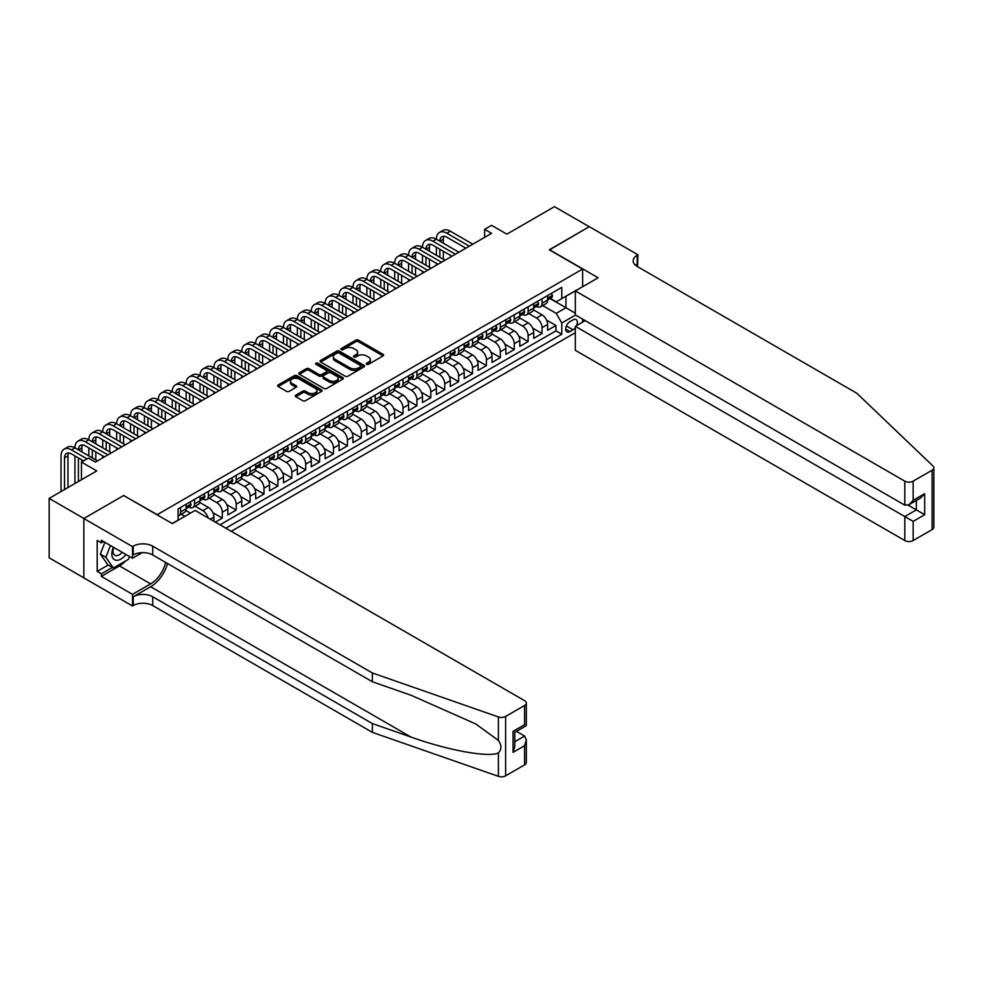 <?xml version="1.0" encoding="UTF-8"?>
<svg xmlns="http://www.w3.org/2000/svg" width="983" height="983" viewBox="0 0 983 983"><rect width="100%" height="100%" fill="white"/><g stroke="black" fill="none" stroke-linecap="round" stroke-linejoin="round"><path stroke-width="1.47" d="M366.634 364.275A1.352 0.774 0 0 0 368.551 364.275L383.051 355.907A1.929 1.118 0 0 0 383.616 355.121A1.929 1.118 0 0 0 383.051 354.335L358.488 340.155A1.929 1.118 0 0 0 355.76 340.155L341.261 348.523A1.352 0.774 0 0 0 343.165 349.629L345.045 348.535A6.181 3.563 0 0 1 353.782 348.535L355.821 349.727A6.181 3.563 0 0 1 357.628 352.246A6.181 3.563 0 0 1 355.821 354.765L353.941 355.846A1.352 0.774 0 0 0 355.858 356.952L357.738 355.871A6.181 3.563 0 0 1 366.462 355.871L368.514 357.05A6.181 3.563 0 0 1 370.321 359.569A6.181 3.563 0 0 1 368.514 362.088L366.634 363.169A1.352 0.774 0 0 0 366.634 364.275L366.634 363.169M295.846 395.141A1.929 1.118 0 0 0 295.281 395.928A1.929 1.118 0 0 0 295.846 396.714L302.739 400.695A1.929 1.118 0 0 0 305.467 400.695L321.576 391.394A1.929 1.118 0 0 0 322.141 390.607A1.929 1.118 0 0 0 321.576 389.821L297.013 375.641A1.929 1.118 0 0 0 294.286 375.641L278.177 384.943A1.929 1.118 0 0 0 277.611 385.729A1.929 1.118 0 0 0 278.177 386.516L286.508 391.32A1.929 1.118 0 0 0 289.235 391.32L296.129 387.339A1.929 1.118 0 0 0 296.694 386.552A1.929 1.118 0 0 0 296.129 385.766L292 383.382A5.161 2.986 0 0 1 290.489 381.269A5.161 2.986 0 0 1 293.671 378.516A5.161 2.986 0 0 1 299.299 379.168L315.469 388.506A5.161 2.986 0 0 1 316.981 390.607A5.161 2.986 0 0 1 313.786 393.36A5.161 2.986 0 0 1 308.171 392.721L305.467 391.16A1.929 1.118 0 0 0 302.739 391.16L295.846 395.141L295.846 396.714M123.87 495.641L157.231 514.662L582.636 269.059L549.264 249.805L589.235 226.729L554.486 206.663L506.872 234.151L491.574 225.316L484.619 229.334L491.574 233.352L95.376 462.096L88.421 458.078L81.466 462.096L81.466 479.753M123.87 495.395L83.899 518.471L49.15 498.406L96.764 470.918L81.466 462.096M345.18 376.194A1.929 1.118 0 0 0 347.908 376.194L364.005 366.892A1.929 1.118 0 0 0 364.57 366.106A1.929 1.118 0 0 0 364.005 365.32L339.442 351.14A1.929 1.118 0 0 0 336.714 351.14L320.618 360.442A1.929 1.118 0 0 0 320.053 361.228A1.929 1.118 0 0 0 320.618 362.014L345.18 376.194M316.452 364.57A1.352 0.774 0 0 1 317.816 364.754L317.816 363.157L342.797 377.57A1.929 1.118 0 0 1 343.362 378.357A1.929 1.118 0 0 1 342.797 379.143L326.688 388.445A1.929 1.118 0 0 1 323.96 388.445L299.397 374.265L299.397 372.692A1.929 1.118 0 0 0 298.832 373.479A1.929 1.118 0 0 0 299.397 374.265M299.397 372.692L306.291 368.711A1.929 1.118 0 0 1 309.018 368.711L318.984 374.462A1.929 1.118 0 0 0 321.711 374.462L326.282 371.82A1.929 1.118 0 0 0 326.848 371.033A1.929 1.118 0 0 0 326.282 370.247L315.912 364.251A1.352 0.774 0 0 1 317.816 363.157M83.838 577.832L49.15 557.803L49.15 498.406M215.351 522.133L222.293 518.115L212.893 512.684M209.035 498.172L216.739 502.62A7.864 4.546 60 0 1 222.293 512.254L227.859 509.047L227.859 514.908L236.203 510.091L226.803 504.66M222.932 490.148L230.636 494.596A7.864 4.546 60 0 1 236.203 504.23L241.757 501.023L241.757 506.884L250.1 502.067L240.7 496.636M236.829 482.125L244.546 486.573A7.864 4.546 60 0 1 250.1 496.206L255.666 492.987L255.666 498.848L263.997 494.031L254.597 488.612M250.739 474.101L258.443 478.549A7.864 4.546 60 0 1 263.997 488.182L269.563 484.963L269.563 490.824L277.906 486.007L268.506 480.576M264.636 466.065L272.34 470.525A7.864 4.546 60 0 1 277.906 480.146L283.46 476.939L283.46 482.8L291.804 477.984L282.404 472.553M278.533 458.041L286.25 462.489A7.864 4.546 60 0 1 291.804 472.123L297.37 468.916L297.37 474.777L305.713 469.96L296.301 464.529M292.442 450.017L300.147 454.465A7.864 4.546 60 0 1 305.713 464.099L311.267 460.892L311.267 466.753L319.61 461.936L310.21 456.505M306.34 441.994L314.044 446.442A7.864 4.546 60 0 1 319.61 456.075L325.164 452.856L325.164 458.717L333.507 453.9L324.107 448.481M320.249 433.97L327.953 438.418A7.864 4.546 60 0 1 333.507 448.051L339.074 444.832L339.074 450.693L347.417 445.877L338.017 440.445M334.146 425.934L341.851 430.394A7.864 4.546 60 0 1 347.417 440.015L352.971 436.808L352.971 442.669L361.314 437.853L351.914 432.422M348.043 417.91L355.76 422.358A7.864 4.546 60 0 1 361.314 431.992L366.88 428.785L366.88 434.646L375.211 429.829L365.811 424.398M361.953 409.886L369.657 414.334A7.864 4.546 60 0 1 375.211 423.968L380.777 420.761L380.777 426.622L389.121 421.805L379.721 416.374M375.85 401.863L383.554 406.311A7.864 4.546 60 0 1 389.121 415.944L394.674 412.737L394.674 418.586L403.018 413.769L393.618 408.35M389.747 393.839L397.464 398.287A7.864 4.546 60 0 1 403.018 407.92L408.584 404.701L408.584 410.562L416.927 405.746L407.515 400.314M403.657 385.803L411.361 390.263A7.864 4.546 60 0 1 416.927 399.884L422.481 396.677L422.481 402.539L430.824 397.722L421.424 392.291M417.554 377.779L425.258 382.227A7.864 4.546 60 0 1 430.824 391.861L436.391 388.654L436.391 394.515L444.721 389.698L435.322 384.267M431.463 369.755L439.168 374.204A7.864 4.546 60 0 1 444.721 383.837L450.288 380.63L450.288 386.491L458.631 381.674L449.231 376.243M445.36 361.732L453.065 366.18A7.864 4.546 60 0 1 458.631 375.813L464.185 372.606L464.185 378.455L472.528 373.638L463.128 368.22M459.258 353.708L466.974 358.156A7.864 4.546 60 0 1 472.528 367.789L478.094 364.57L478.094 370.431L486.425 365.615L477.025 360.196M473.167 345.684L480.871 350.132A7.864 4.546 60 0 1 486.425 359.753L491.991 356.546L491.991 362.408L500.335 357.591L490.935 352.16M487.064 337.648L494.768 342.096A7.864 4.546 60 0 1 500.335 351.73L505.889 348.523L505.889 354.384L514.232 349.567L504.832 344.136M500.974 329.624L508.678 334.073A7.864 4.546 60 0 1 514.232 343.706L519.798 340.499L519.798 346.36L528.141 341.543L518.729 336.112M514.871 321.601L522.575 326.049A7.864 4.546 60 0 1 528.141 335.682L533.695 332.475L533.695 338.324L542.038 333.52L542.038 327.658A7.864 4.546 -120 0 0 536.472 318.025L528.768 313.577M532.639 328.089L542.038 333.52M190.456 513.138L185.898 510.496M184.902 516.345L181.228 514.232M213.95 521.322L213.95 517.07A7.864 4.546 -120 0 0 208.396 507.437L199.795 502.473M208.064 517.93A7.864 4.546 60 0 0 202.83 510.644L195.126 506.196M227.859 509.047A7.864 4.546 -120 0 0 222.293 499.413L213.704 494.449M241.757 501.023A7.864 4.546 -120 0 0 236.203 491.389L227.601 486.425M255.666 492.987A7.864 4.546 -120 0 0 250.1 483.366L241.499 478.402M269.563 484.963A7.864 4.546 -120 0 0 263.997 475.33L255.408 470.365M283.46 476.939A7.864 4.546 -120 0 0 277.906 467.306L269.305 462.342M297.37 468.916A7.864 4.546 -120 0 0 291.804 459.282L283.215 454.318M311.267 460.892A7.864 4.546 -120 0 0 305.713 451.258L297.112 446.294M325.164 452.856A7.864 4.546 -120 0 0 319.61 443.235L311.009 438.271M339.074 444.832A7.864 4.546 -120 0 0 333.507 435.199L324.918 430.247M352.971 436.808A7.864 4.546 -120 0 0 347.417 427.175L338.816 422.211M366.88 428.785A7.864 4.546 -120 0 0 361.314 419.151L352.713 414.187M380.777 420.761A7.864 4.546 -120 0 0 375.211 411.127L366.622 406.163M394.674 412.737A7.864 4.546 -120 0 0 389.121 403.104L380.519 398.14M408.584 404.701A7.864 4.546 -120 0 0 403.018 395.068L394.429 390.116M422.481 396.677A7.864 4.546 -120 0 0 416.927 387.044L408.326 382.08M436.391 388.654A7.864 4.546 -120 0 0 430.824 379.02L422.223 374.056M450.288 380.63A7.864 4.546 -120 0 0 444.721 370.996L436.133 366.032M464.185 372.606A7.864 4.546 -120 0 0 458.631 362.973L450.03 358.009M478.094 364.57A7.864 4.546 -120 0 0 472.528 354.949L463.927 349.985M491.991 356.546A7.864 4.546 -120 0 0 486.425 346.913L477.836 341.949M505.889 348.523A7.864 4.546 -120 0 0 500.335 338.889L491.733 333.925M519.798 340.499A7.864 4.546 -120 0 0 514.232 330.866L505.643 325.901M533.695 332.475A7.864 4.546 -120 0 0 528.141 322.842L519.54 317.878M576.591 325.606A6.095 3.514 120 0 0 576.087 319.573A6.095 3.514 120 0 0 573.04 319.868L569.98 321.638A6.095 3.514 120 0 0 565.999 327.007A6.095 3.514 120 0 0 566.933 331.885A6.095 3.514 120 0 0 569.98 331.59L573.04 329.821A6.095 3.514 120 0 0 575.338 327.732M231.263 531.312L575.338 332.672M582.636 269.059L582.636 286.717M582.636 319.143L582.636 322.117M225.844 528.19L561.784 334.232L561.784 323.002L556.218 313.368L542.677 305.553M172.185 523.534L178.095 520.118L178.095 508.887L561.784 287.368L561.784 298.599L577.07 289.936M575.546 315.051L561.784 323.002M188.859 507.081L188.933 507.117A7.864 4.546 60 0 0 192.865 507.511L198.431 504.291A7.864 4.546 -120 0 0 200.053 500.703L200.053 496.206M202.756 499.045L202.83 499.094A7.864 4.546 60 0 0 206.762 499.487L212.328 496.268A7.864 4.546 -120 0 0 213.95 492.667L213.95 488.182M216.665 491.021L216.739 491.07A7.864 4.546 60 0 0 220.671 491.451L226.225 488.244A7.864 4.546 -120 0 0 227.859 484.644L227.859 480.146M230.563 482.997L230.636 483.034A7.864 4.546 60 0 0 234.568 483.427L240.135 480.22A7.864 4.546 -120 0 0 241.757 476.62L241.757 472.123M244.472 474.973L244.546 475.01A7.864 4.546 60 0 0 248.478 475.403L254.032 472.196A7.864 4.546 -120 0 0 255.666 468.596L255.666 464.099M258.369 466.95L258.443 466.986A7.864 4.546 60 0 0 262.375 467.38L267.929 464.173A7.864 4.546 -120 0 0 269.563 460.572L269.563 456.075M272.266 458.914L272.34 458.963A7.864 4.546 60 0 0 276.272 459.356L281.838 456.137A7.864 4.546 -120 0 0 283.46 452.536L283.46 448.051M286.176 450.89L286.25 450.939A7.864 4.546 60 0 0 290.182 451.32L295.736 448.113A7.864 4.546 -120 0 0 297.37 444.513L297.37 440.015M300.073 442.866L300.147 442.915A7.864 4.546 60 0 0 304.079 443.296L309.645 440.089A7.864 4.546 -120 0 0 311.267 436.489L311.267 431.992M313.97 434.842L314.044 434.879A7.864 4.546 60 0 0 317.976 435.272L323.542 432.065A7.864 4.546 -120 0 0 325.164 428.465L325.164 423.968M327.88 426.819L327.953 426.855A7.864 4.546 60 0 0 331.885 427.249L337.439 424.042A7.864 4.546 -120 0 0 339.074 420.441L339.074 415.944M341.777 418.795L341.851 418.832A7.864 4.546 60 0 0 345.783 419.225L351.349 416.006A7.864 4.546 -120 0 0 352.971 412.405L352.971 407.92M355.686 410.759L355.76 410.808A7.864 4.546 60 0 0 359.692 411.189L365.246 407.982A7.864 4.546 -120 0 0 366.88 404.382L366.88 399.884M369.583 402.735L369.657 402.784A7.864 4.546 60 0 0 373.589 403.165L379.143 399.958A7.864 4.546 -120 0 0 380.777 396.358L380.777 391.861M383.481 394.711L383.554 394.748A7.864 4.546 60 0 0 387.486 395.141L393.053 391.934A7.864 4.546 -120 0 0 394.674 388.334L394.674 383.837M397.39 386.688L397.464 386.724A7.864 4.546 60 0 0 401.396 387.118L406.95 383.911A7.864 4.546 -120 0 0 408.584 380.31L408.584 375.813M411.287 378.664L411.361 378.701A7.864 4.546 60 0 0 415.293 379.094L420.859 375.875A7.864 4.546 -120 0 0 422.481 372.274L422.481 367.789M425.184 370.628L425.258 370.677A7.864 4.546 60 0 0 429.19 371.058L434.756 367.851A7.864 4.546 -120 0 0 436.391 364.251L436.391 359.753M439.094 362.604L439.168 362.653A7.864 4.546 60 0 0 443.1 363.034L448.653 359.827A7.864 4.546 -120 0 0 450.288 356.227L450.288 351.73M452.991 354.58L453.065 354.617A7.864 4.546 60 0 0 456.997 355.01L462.563 351.803A7.864 4.546 -120 0 0 464.185 348.203L464.185 343.706M466.9 346.557L466.974 346.594A7.864 4.546 60 0 0 470.906 346.987L476.46 343.78A7.864 4.546 -120 0 0 478.094 340.179L478.094 335.682M480.798 338.533L480.871 338.57A7.864 4.546 60 0 0 484.803 338.963L490.357 335.744A7.864 4.546 -120 0 0 491.991 332.143L491.991 327.658M494.695 330.497L494.768 330.546A7.864 4.546 60 0 0 498.7 330.927L504.267 327.72A7.864 4.546 -120 0 0 505.889 324.12L505.889 319.622M508.604 322.473L508.678 322.522A7.864 4.546 60 0 0 512.61 322.903L518.164 319.696A7.864 4.546 -120 0 0 519.798 316.096L519.798 311.599M522.501 314.449L522.575 314.486A7.864 4.546 60 0 0 526.507 314.879L532.073 311.672A7.864 4.546 -120 0 0 533.695 308.072L533.695 303.575M220.008 524.811L555.936 330.866L555.936 325.484L547.605 330.3L547.605 324.439A7.864 4.546 -120 0 0 542.038 314.818L533.437 309.854M536.399 306.426L536.472 306.463A7.864 4.546 -120 0 0 540.404 306.856A7.864 4.546 -120 0 0 542.038 303.256L542.038 298.758M540.404 306.856L545.97 303.649A7.864 4.546 -120 0 0 547.605 300.048L547.605 295.551M180.589 507.437L180.589 511.934A7.864 4.546 60 0 1 178.967 515.534A7.864 4.546 60 0 1 178.095 515.854M178.967 515.534L184.521 512.327A7.864 4.546 -120 0 0 186.156 508.727L186.156 504.23M194.499 499.413L194.499 503.91A7.864 4.546 60 0 1 192.865 507.511M208.396 491.389L208.396 495.887A7.864 4.546 60 0 1 206.762 499.487M222.293 483.366L222.293 487.851A7.864 4.546 60 0 1 220.671 491.451M236.203 475.33L236.203 479.827A7.864 4.546 60 0 1 234.568 483.427M250.1 467.306L250.1 471.803A7.864 4.546 60 0 1 248.478 475.403M263.997 459.282L263.997 463.779A7.864 4.546 60 0 1 262.375 467.38M277.906 451.258L277.906 455.756A7.864 4.546 60 0 1 276.272 459.356M291.804 443.235L291.804 447.72A7.864 4.546 60 0 1 290.182 451.32M305.713 435.199L305.713 439.696A7.864 4.546 60 0 1 304.079 443.296M319.61 427.175L319.61 431.672A7.864 4.546 60 0 1 317.976 435.272M333.507 419.151L333.507 423.648A7.864 4.546 60 0 1 331.885 427.249M347.417 411.127L347.417 415.625A7.864 4.546 60 0 1 345.783 419.225M361.314 403.104L361.314 407.589A7.864 4.546 60 0 1 359.692 411.189M375.211 395.068L375.211 399.565A7.864 4.546 60 0 1 373.589 403.165M389.121 387.044L389.121 391.541A7.864 4.546 60 0 1 387.486 395.141M403.018 379.02L403.018 383.517A7.864 4.546 60 0 1 401.396 387.118M416.927 370.996L416.927 375.494A7.864 4.546 60 0 1 415.293 379.094M430.824 362.973L430.824 367.458A7.864 4.546 60 0 1 429.19 371.058M444.721 354.937L444.721 359.434A7.864 4.546 60 0 1 443.1 363.034M458.631 346.913L458.631 351.41A7.864 4.546 60 0 1 456.997 355.01M472.528 338.889L472.528 343.386A7.864 4.546 60 0 1 470.906 346.987M486.425 330.866L486.425 335.363A7.864 4.546 60 0 1 484.803 338.963M500.335 322.842L500.335 327.339A7.864 4.546 60 0 1 498.7 330.927M514.232 314.818L514.232 319.303A7.864 4.546 60 0 1 512.61 322.903M528.141 306.782L528.141 311.279A7.864 4.546 60 0 1 526.507 314.879M528.141 335.682L528.141 341.543M514.232 343.706L514.232 349.567M500.335 351.73L500.335 357.591M486.425 359.753L486.425 365.615M472.528 367.789L472.528 373.638M458.631 375.813L458.631 381.674M444.721 383.837L444.721 389.698M430.824 391.861L430.824 397.722M416.927 399.884L416.927 405.746M403.018 407.92L403.018 413.769M389.121 415.944L389.121 421.805M375.211 423.968L375.211 429.829M361.314 431.992L361.314 437.853M347.417 440.015L347.417 445.877M333.507 448.051L333.507 453.9M319.61 456.075L319.61 461.936M305.713 464.099L305.713 469.96M291.804 472.123L291.804 477.984M277.906 480.146L277.906 486.007M263.997 488.182L263.997 494.031M250.1 496.206L250.1 502.067M236.203 504.23L236.203 510.091M222.293 512.254L222.293 518.115M556.218 313.368L565.95 307.753L565.95 296.19L577.07 289.776M550.025 298.562L575.338 313.172M550.308 298.402L556.218 301.806L561.784 298.599M484.619 229.334L484.619 237.358M546.536 320.065L555.936 325.484M555.936 330.866L561.784 334.232M367.175 364.472L368.514 363.698A6.181 3.563 0 0 0 370.321 361.179L370.321 359.569M357.628 352.246L357.628 353.843A6.181 3.563 0 0 1 355.821 356.374L354.482 357.136M383.014 355.92L358.488 341.752A1.929 1.118 0 0 0 355.76 341.752L341.801 349.813M363.98 366.905L339.442 352.75A1.929 1.118 0 0 0 336.714 352.75L320.642 362.027M360.601 366.659A1.352 0.774 0 0 0 360.601 365.553L339.037 353.106A1.352 0.774 0 0 0 337.132 353.106L335.154 354.249A6.181 3.563 0 0 0 333.335 356.768A6.181 3.563 0 0 0 335.154 359.299L349.887 367.802A6.181 3.563 0 0 0 358.623 367.802L360.601 366.659L360.601 368.269A1.352 0.774 0 0 0 360.994 367.716L360.994 366.106M333.335 356.768L333.335 358.377A6.181 3.563 0 0 0 335.154 360.896L335.154 359.299M360.601 368.269L358.623 369.411A6.181 3.563 0 0 1 349.887 369.411L335.154 360.896M299.422 374.277L306.291 370.308L306.291 368.711M326.848 371.033L326.848 372.643A1.929 1.118 0 0 1 326.282 373.429L321.711 376.059A1.929 1.118 0 0 1 318.984 376.059L309.018 370.308A1.929 1.118 0 0 0 306.291 370.308M317.816 364.754L342.76 379.155M329.317 380.421A5.161 2.986 0 0 0 334.945 381.072A5.161 2.986 0 0 0 338.127 378.32A5.161 2.986 0 0 0 336.616 376.206L330.915 372.926A1.929 1.118 0 0 0 328.187 372.926L323.616 375.567A1.929 1.118 0 0 0 323.051 376.354A1.929 1.118 0 0 0 323.616 377.14L329.317 380.421L329.317 382.031A5.161 2.986 0 0 0 334.945 382.682A5.161 2.986 0 0 0 338.127 379.929L338.127 378.32M323.051 376.354L323.051 377.951A1.929 1.118 0 0 0 323.616 378.738L323.616 377.14M329.317 382.031L323.616 378.738M316.981 390.607L316.981 392.217A5.161 2.986 0 0 1 313.786 394.969A5.161 2.986 0 0 1 308.171 394.318L305.467 392.77A1.929 1.118 0 0 0 302.739 392.77L295.871 396.727M290.489 381.269L290.489 382.879A5.161 2.986 0 0 0 292 384.992L292 383.382M296.092 387.351L292 384.992M321.576 389.821L321.576 391.394L297.013 377.251A1.929 1.118 0 0 0 294.286 377.251L278.201 386.528L278.177 384.943M551.279 293.425L552.458 295.465A5.21 3.01 60 0 1 551.389 297.775L548.747 299.299A5.21 3.01 -120 0 0 549.657 298.095L549.546 297.64M61.032 491.549L61.032 455.915A14.745 8.515 60 0 1 64.092 449.157L67.569 447.154A14.745 8.515 60 0 1 74.941 447.879A14.745 8.515 60 0 1 77.989 441.134L81.466 439.131A14.745 8.515 60 0 1 88.839 439.856A14.745 8.515 60 0 1 91.898 433.11L95.363 431.107A14.745 8.515 60 0 1 102.736 431.832A14.745 8.515 60 0 1 105.795 425.086L109.273 423.071A14.745 8.515 60 0 1 116.645 423.808A14.745 8.515 60 0 1 119.693 417.062L123.17 415.047A14.745 8.515 60 0 1 130.542 415.784A14.745 8.515 60 0 1 133.602 409.026L137.079 407.023A14.745 8.515 60 0 1 144.452 407.761A14.745 8.515 60 0 1 147.499 401.003L150.977 399A14.745 8.515 60 0 1 158.349 399.725A14.745 8.515 60 0 1 161.396 392.979L164.874 390.976A14.745 8.515 60 0 1 172.246 391.701A14.745 8.515 60 0 1 175.306 384.955L178.783 382.94A14.745 8.515 60 0 1 186.156 383.677A14.745 8.515 60 0 1 189.203 376.931L192.68 374.916A14.745 8.515 60 0 1 200.053 375.653A14.745 8.515 60 0 1 203.112 368.895L206.577 366.892A14.745 8.515 60 0 1 213.95 367.63A14.745 8.515 60 0 1 217.01 360.872L220.487 358.869A14.745 8.515 60 0 1 227.859 359.594A14.745 8.515 60 0 1 230.907 352.848L234.384 350.845A14.745 8.515 60 0 1 241.757 351.57A14.745 8.515 60 0 1 244.816 344.824L248.294 342.821A14.745 8.515 60 0 1 255.666 343.546A14.745 8.515 60 0 1 258.713 336.8L262.191 334.785A14.745 8.515 60 0 1 269.563 335.522A14.745 8.515 60 0 1 272.623 328.764L276.088 326.761A14.745 8.515 60 0 1 283.46 327.499A14.745 8.515 60 0 1 286.52 320.741L289.997 318.738A14.745 8.515 60 0 1 297.37 319.463A14.745 8.515 60 0 1 300.417 312.717L303.894 310.714A14.745 8.515 60 0 1 311.267 311.439A14.745 8.515 60 0 1 314.327 304.693L317.792 302.69A14.745 8.515 60 0 1 325.164 303.415A14.745 8.515 60 0 1 328.224 296.669L331.701 294.654A14.745 8.515 60 0 1 339.074 295.392A14.745 8.515 60 0 1 342.121 288.633L345.598 286.631A14.745 8.515 60 0 1 352.971 287.368A14.745 8.515 60 0 1 356.03 280.61L359.508 278.607A14.745 8.515 60 0 1 366.88 279.332A14.745 8.515 60 0 1 369.927 272.586L373.405 270.583A14.745 8.515 60 0 1 380.777 271.308A14.745 8.515 60 0 1 383.837 264.562L387.302 262.559A14.745 8.515 60 0 1 394.674 263.284A14.745 8.515 60 0 1 397.734 256.538L401.211 254.523A14.745 8.515 60 0 1 408.584 255.261A14.745 8.515 60 0 1 411.631 248.502L415.109 246.5A14.745 8.515 60 0 1 422.481 247.237A14.745 8.515 60 0 1 425.541 240.479L429.018 238.476A14.745 8.515 60 0 1 436.391 239.201A14.745 8.515 60 0 1 439.438 232.455L442.915 230.452A14.745 8.515 60 0 1 450.288 231.177L472.811 244.177M439.438 232.455A14.745 8.515 60 0 1 446.81 233.192L469.333 246.192M547.777 299.545L547.789 299.545A5.21 3.01 -120 0 0 548.747 299.299M548.981 297.714L549.657 298.095L547.986 299.065A5.21 3.01 60 0 1 547.605 299.803M465.856 248.195L446.81 237.198A9.83 5.677 -120 0 0 441.895 236.719A9.83 5.677 -120 0 0 439.856 241.216L443.333 239.201L443.333 243.219M443.947 236.264A9.83 5.677 -120 0 0 443.333 239.201M439.856 249.24L439.856 257.263M443.333 251.243L443.333 259.266M436.391 265.213L436.391 263.284M436.391 255.261L436.391 247.237M113.364 547.199A12.779 7.373 120 0 0 116.363 560.298A12.779 7.373 120 0 0 125.898 554.437M113.795 547.445A8.749 5.05 120 0 0 114.864 555.284A8.749 5.05 120 0 0 116.141 555.678A8.749 5.05 120 0 0 122.175 552.286M129.486 556.513L128.392 559.327L113.377 567.99L107.823 564.783L100.315 554.105L104.886 542.309M113.377 567.99L105.869 557.324L110.452 545.516M100.315 554.105L105.869 557.324M585.204 320.63L575.338 326.331L575.338 350.329L904.802 540.552L904.802 516.554L916.34 509.882L916.34 500.482M575.338 326.331L913.146 521.371L913.146 540.552L932.117 529.591L932.117 470.193A5.898 3.404 0 0 0 933.85 467.785A5.898 3.404 0 0 0 933.002 466.028L856.844 393.261L637.193 266.454A13.762 7.95 180 0 1 633.163 260.839A13.762 7.95 180 0 1 637.193 255.224L637.955 254.781L589.308 226.68L549.472 249.915M549.472 249.682L598.131 277.771L575.338 290.931L904.802 481.154A5.898 3.404 0 0 0 913.146 481.154L932.117 470.193M637.955 254.781L637.549 266.651M575.338 290.931L575.338 314.929L904.802 505.151L904.802 481.154M933.85 467.785L933.85 527.183A5.898 3.404 180 0 1 932.117 529.591M913.146 540.552A5.898 3.404 180 0 1 904.802 540.552M635.46 265.226A13.762 7.95 180 0 1 637.193 264.009L637.193 255.224M908.145 505.151L924.684 514.699L913.146 521.371M913.146 481.154L913.146 500.335L908.98 504.734L904.802 505.151M913.146 500.335L924.684 493.675L920.518 498.074L908.98 504.734M524.59 764.872L524.59 745.692L526.323 739.88L526.323 762.464A5.898 3.404 180 0 1 524.59 764.872L505.618 775.833A5.898 3.404 180 0 1 498.393 776.337L372.373 732.372L372.373 723.586L152.721 596.767A13.762 7.95 -0 0 0 133.258 596.767L150.632 586.74A25.607 14.782 120 0 0 167.552 563.517M372.373 723.586L411.005 737.066C447.941 750.373 489.215 757.832 498.393 752.855C501.748 749.427 501.748 745.286 498.393 740.432L475.723 723.943L411.005 695.251L372.373 681.772L152.721 554.953A13.762 7.95 -0 0 0 133.258 554.953L133.258 546.167L132.496 546.609L83.838 518.52L123.661 495.518L172.32 523.607L195.113 510.447L524.59 700.67A5.898 3.404 -0 0 1 526.323 703.078A5.898 3.404 -0 0 1 524.59 705.487L505.618 716.435L505.618 775.833M372.373 732.372L152.721 605.565A13.762 7.95 -0 0 0 133.258 605.565L132.496 605.995L83.838 577.906L83.838 518.52M372.373 681.772L372.373 672.974L152.721 546.167A13.762 7.95 -0 0 0 133.258 546.167M498.393 740.432L498.393 716.951L372.373 672.974M125.627 560.924A22.117 12.767 -60 0 1 119.496 565.913L101.347 576.382L101.347 573.814L112.406 567.437M103.571 541.547L101.347 542.837L97.182 540.429L97.182 571.406L101.347 573.814M101.347 542.837L101.347 540.269L132.496 558.246L132.496 546.609M132.496 605.995L132.496 594.359L150.632 583.89A22.117 12.767 120 0 0 165.611 562.399M101.347 576.382L132.496 594.359M516.444 731.364L524.59 736.058L526.323 739.88M142.203 552.643L132.496 558.246M498.393 716.951A5.898 3.404 -0 0 0 505.618 716.435M97.182 571.406L108.241 565.028M524.59 745.692L513.052 752.351L514.785 746.539L514.785 732.323L526.323 725.663L526.323 703.078M513.052 752.351L513.052 731.327C515.301 732.63 515.301 732.63 513.052 731.327L524.59 724.668C526.839 725.97 526.839 725.97 524.59 724.668L524.59 705.487M537.382 301.449L538.561 303.489A5.21 3.01 60 0 1 537.48 305.799L534.838 307.323A5.21 3.01 -120 0 0 535.747 306.131L535.637 305.664M425.541 240.479A14.745 8.515 60 0 1 432.913 241.216L436.391 239.201L458.901 252.213M432.913 241.216L455.424 254.216M533.867 307.568L533.892 307.568A5.21 3.01 -120 0 0 534.838 307.323M535.071 305.738L535.747 306.131L534.076 307.089A5.21 3.01 60 0 1 533.695 307.826M451.959 256.219L432.913 245.222A9.83 5.677 -120 0 0 427.998 244.742A9.83 5.677 -120 0 0 425.958 249.24L429.436 247.237L429.436 251.243M430.05 244.288A9.83 5.677 -120 0 0 429.436 247.237M425.958 257.263L425.958 265.287M429.436 259.266L429.436 267.302M422.481 273.237L422.481 271.308M422.481 263.284L422.481 255.261M523.484 309.473L524.664 311.525A5.21 3.01 60 0 1 523.583 313.823L520.941 315.346A5.21 3.01 -120 0 0 521.85 314.155L521.74 313.688M411.631 248.502A14.745 8.515 60 0 1 419.004 249.24L422.481 247.237L445.004 260.237M419.004 249.24L441.527 262.24M519.97 315.592L519.995 315.592A5.21 3.01 -120 0 0 520.941 315.346M521.174 313.761L521.85 314.155L520.179 315.113A5.21 3.01 60 0 1 519.798 315.85M438.049 264.243L419.004 253.258A9.83 5.677 -120 0 0 414.089 252.766A9.83 5.677 -120 0 0 412.061 257.263L415.526 255.261L415.526 259.266M416.153 252.312A9.83 5.677 -120 0 0 415.526 255.261M412.061 265.287L412.061 273.323M415.526 267.302L415.526 275.326M408.584 281.261L408.584 279.332M408.584 271.308L408.584 263.284M509.575 317.497L510.755 319.549A5.21 3.01 60 0 1 509.685 321.846L507.044 323.382A5.21 3.01 -120 0 0 507.941 322.178L507.83 321.711M397.734 256.538A14.745 8.515 60 0 1 405.107 257.263L408.584 255.261L431.107 268.261M405.107 257.263L427.63 270.264M506.073 323.616L506.085 323.616A5.21 3.01 -120 0 0 507.044 323.382M507.277 321.785L507.941 322.178L506.282 323.137A5.21 3.01 60 0 1 505.889 323.886M424.152 272.279L405.107 261.281A9.83 5.677 -120 0 0 400.192 260.79A9.83 5.677 -120 0 0 398.152 265.287L401.629 263.284L401.629 267.302M402.244 260.335A9.83 5.677 -120 0 0 401.629 263.284M398.152 273.323L398.152 281.347M401.629 275.326L401.629 283.35M394.674 289.285L394.674 287.368M394.674 279.332L394.674 271.308M495.678 325.533L496.857 327.572A5.21 3.01 60 0 1 495.776 329.883L493.134 331.406A5.21 3.01 -120 0 0 494.044 330.202L493.933 329.747M383.837 264.562A14.745 8.515 60 0 1 391.209 265.287L394.674 263.284L417.197 276.284M391.209 265.287L413.72 278.287M492.164 331.652L492.188 331.652A5.21 3.01 -120 0 0 493.134 331.406M493.368 329.821L494.044 330.202L492.372 331.16A5.21 3.01 60 0 1 491.991 331.91M410.243 280.302L391.209 269.305A9.83 5.677 -120 0 0 386.294 268.814A9.83 5.677 -120 0 0 384.255 273.323L387.732 271.308L387.732 275.326M388.346 268.359A9.83 5.677 -120 0 0 387.732 271.308M384.255 281.347L384.255 289.371M387.732 283.35L387.732 291.373M380.777 297.321L380.777 295.392M380.777 287.368L380.777 279.332M481.768 333.556L482.96 335.596A5.21 3.01 60 0 1 481.879 337.906L479.237 339.43A5.21 3.01 -120 0 0 480.146 338.226L480.036 337.771M369.927 272.586A14.745 8.515 60 0 1 377.3 273.323L380.777 271.308L403.3 284.308M377.3 273.323L399.823 286.323M478.266 339.676L478.279 339.676A5.21 3.01 -120 0 0 479.237 339.43M479.471 337.845L480.146 338.226L478.475 339.196A5.21 3.01 60 0 1 478.094 339.934M396.346 288.326L377.3 277.329A9.83 5.677 -120 0 0 372.385 276.837A9.83 5.677 -120 0 0 370.345 281.347L373.823 279.332L373.823 283.35M374.437 276.395A9.83 5.677 -120 0 0 373.823 279.332M370.345 289.371L370.345 297.394M373.823 291.373L373.823 299.397M366.88 305.344L366.88 303.415M366.88 295.392L366.88 287.368M467.871 341.58L469.051 343.62A5.21 3.01 60 0 1 467.969 345.93L465.328 347.454A5.21 3.01 -120 0 0 466.237 346.262L466.126 345.795M356.03 280.61A14.745 8.515 60 0 1 363.403 281.347L366.88 279.332L389.391 292.344M363.403 281.347L385.926 294.347M464.357 347.699L464.381 347.699A5.21 3.01 -120 0 0 465.328 347.454M465.573 345.869L466.237 346.262L464.578 347.22A5.21 3.01 60 0 1 464.185 347.957M382.448 296.35L363.403 285.353A9.83 5.677 -120 0 0 358.488 284.873A9.83 5.677 -120 0 0 356.448 289.371L359.925 287.368L359.925 291.373M360.54 284.419A9.83 5.677 -120 0 0 359.925 287.368M356.448 297.394L356.448 305.418M359.925 299.397L359.925 307.433M352.971 313.368L352.971 311.439M352.971 303.415L352.971 295.392M453.974 349.604L455.154 351.656A5.21 3.01 60 0 1 454.072 353.954L451.43 355.477A5.21 3.01 -120 0 0 452.34 354.285L452.229 353.819M342.121 288.633A14.745 8.515 60 0 1 349.493 289.371L352.971 287.368L375.494 300.368M349.493 289.371L372.016 302.371M450.46 355.723L450.484 355.723A5.21 3.01 -120 0 0 451.43 355.477M451.664 353.892L452.34 354.285L450.669 355.244A5.21 3.01 60 0 1 450.288 355.981M368.539 304.374L349.493 293.376A9.83 5.677 -120 0 0 344.578 292.897A9.83 5.677 -120 0 0 342.551 297.394L346.028 295.392L346.028 299.397M346.643 292.442A9.83 5.677 -120 0 0 346.028 295.392M342.551 305.418L342.551 313.442M346.028 307.433L346.028 315.457M339.074 321.392L339.074 319.463M339.074 311.439L339.074 303.415M440.065 357.628L441.244 359.68A5.21 3.01 60 0 1 440.175 361.977L437.533 363.513A5.21 3.01 -120 0 0 438.443 362.309L438.332 361.842M328.224 296.669A14.745 8.515 60 0 1 335.596 297.394L339.074 295.392L361.597 308.392M335.596 297.394L358.119 310.395M436.563 363.747L436.575 363.747A5.21 3.01 -120 0 0 437.533 363.513M437.767 361.916L438.443 362.309L436.771 363.268A5.21 3.01 60 0 1 436.391 364.017M354.642 312.41L335.596 301.412A9.83 5.677 -120 0 0 330.681 300.921A9.83 5.677 -120 0 0 328.641 305.418L332.119 303.415L332.119 307.433M332.733 300.466A9.83 5.677 -120 0 0 332.119 303.415M328.641 313.442L328.641 321.478M332.119 315.457L332.119 323.481M325.164 329.416L325.164 327.499M325.164 319.463L325.164 311.439M426.167 365.651L427.347 367.703A5.21 3.01 60 0 1 426.266 370.013L423.624 371.537A5.21 3.01 -120 0 0 424.533 370.333L424.423 369.866M314.327 304.693A14.745 8.515 60 0 1 321.699 305.418L325.164 303.415L347.687 316.415M321.699 305.418L344.21 318.418M422.653 371.783L422.678 371.783A5.21 3.01 -120 0 0 423.624 371.537M423.857 369.94L424.533 370.333L422.862 371.291A5.21 3.01 60 0 1 422.481 372.041M340.745 320.433L321.699 309.436A9.83 5.677 -120 0 0 316.784 308.945A9.83 5.677 -120 0 0 314.744 313.442L318.222 311.439L318.222 315.457M318.836 308.49A9.83 5.677 -120 0 0 318.222 311.439M314.744 321.478L314.744 329.502M318.222 323.481L318.222 331.504M311.267 337.452L311.267 335.522M311.267 327.499L311.267 319.463M412.27 373.687L413.45 375.727A5.21 3.01 60 0 1 412.369 378.037L409.727 379.561A5.21 3.01 -120 0 0 410.636 378.357L410.525 377.902M300.417 312.717A14.745 8.515 60 0 1 307.79 313.442L311.267 311.439L333.79 324.439M307.79 313.442L330.313 326.454M408.756 379.807L408.781 379.807A5.21 3.01 -120 0 0 409.727 379.561M409.96 377.976L410.636 378.357L408.965 379.327A5.21 3.01 60 0 1 408.584 380.065M326.835 328.457L307.79 317.46A9.83 5.677 -120 0 0 302.875 316.968A9.83 5.677 -120 0 0 300.847 321.478L304.312 319.463L304.312 323.481M304.939 316.526A9.83 5.677 -120 0 0 304.312 319.463M300.847 329.502L300.847 337.525M304.312 331.504L304.312 339.528M297.37 345.475L297.37 343.546M297.37 335.522L297.37 327.499M398.361 381.711L399.54 383.751A5.21 3.01 60 0 1 398.471 386.061L395.83 387.585A5.21 3.01 -120 0 0 396.727 386.38L396.616 385.926M286.52 320.741A14.745 8.515 60 0 1 293.892 321.478L297.37 319.463L319.893 332.475M293.892 321.478L316.415 334.478M394.859 387.83L394.871 387.83A5.21 3.01 -120 0 0 395.83 387.585M396.063 386L396.727 386.38L395.068 387.351A5.21 3.01 60 0 1 394.674 388.088M312.938 336.481L293.892 325.484A9.83 5.677 -120 0 0 288.977 325.004A9.83 5.677 -120 0 0 286.938 329.502L290.415 327.499L290.415 331.504M291.029 324.55A9.83 5.677 -120 0 0 290.415 327.499M286.938 337.525L286.938 345.549M290.415 339.528L290.415 347.564M283.46 353.499L283.46 351.57M283.46 343.546L283.46 335.522M384.464 389.735L385.643 391.787A5.21 3.01 60 0 1 384.562 394.085L381.92 395.608A5.21 3.01 -120 0 0 382.829 394.416L382.719 393.95M272.623 328.764A14.745 8.515 60 0 1 279.995 329.502L283.46 327.499L305.983 340.499M279.995 329.502L302.506 342.502M380.949 395.854L380.974 395.854A5.21 3.01 -120 0 0 381.92 395.608M382.154 394.023L382.829 394.416L381.158 395.375A5.21 3.01 60 0 1 380.777 396.112M299.029 344.505L279.995 333.507A9.83 5.677 -120 0 0 275.08 333.028A9.83 5.677 -120 0 0 273.041 337.525L276.518 335.522L276.518 339.528M277.132 332.573A9.83 5.677 -120 0 0 276.518 335.522M273.041 345.549L273.041 353.573M276.518 347.564L276.518 355.588M269.563 361.523L269.563 359.594M269.563 351.57L269.563 343.546M370.554 397.759L371.746 399.811A5.21 3.01 60 0 1 370.665 402.108L368.023 403.644A5.21 3.01 -120 0 0 368.932 402.44L368.822 401.973M258.713 336.8A14.745 8.515 60 0 1 266.086 337.525L269.563 335.522L292.086 348.523M266.086 337.525L288.609 350.526M367.052 403.878L367.064 403.878A5.21 3.01 -120 0 0 368.023 403.644M368.256 402.047L368.932 402.44L367.261 403.399A5.21 3.01 60 0 1 366.88 404.148M285.131 352.541L266.086 341.543A9.83 5.677 -120 0 0 261.171 341.052A9.83 5.677 -120 0 0 259.131 345.549L262.608 343.546L262.608 347.564M263.223 340.597A9.83 5.677 -120 0 0 262.608 343.546M259.131 353.573L259.131 361.609M262.608 355.588L262.608 363.612M255.666 369.547L255.666 367.63M255.666 359.594L255.666 351.57M356.657 405.782L357.837 407.834A5.21 3.01 60 0 1 356.755 410.144L354.113 411.668A5.21 3.01 -120 0 0 355.023 410.464L354.912 409.997M244.816 344.824A14.745 8.515 60 0 1 252.189 345.549L255.666 343.546L278.177 356.546M252.189 345.549L274.712 358.549M353.143 411.914L353.167 411.914A5.21 3.01 -120 0 0 354.113 411.668M354.359 410.071L355.023 410.464L353.364 411.422A5.21 3.01 60 0 1 352.971 412.172M271.234 360.564L252.189 349.567A9.83 5.677 -120 0 0 247.274 349.076A9.83 5.677 -120 0 0 245.234 353.573L248.711 351.57L248.711 355.588M249.326 348.621A9.83 5.677 -120 0 0 248.711 351.57M245.234 361.609L245.234 369.633M248.711 363.612L248.711 371.635M241.757 377.57L241.757 375.653M241.757 367.63L241.757 359.594M342.76 413.818L343.939 415.858A5.21 3.01 60 0 1 342.858 418.168L340.216 419.692A5.21 3.01 -120 0 0 341.126 418.488L341.015 418.033M230.907 352.848A14.745 8.515 60 0 1 238.279 353.573L241.757 351.57L264.28 364.57M238.279 353.573L260.802 366.585M339.246 419.938L339.27 419.938A5.21 3.01 -120 0 0 340.216 419.692M340.45 418.107L341.126 418.488L339.454 419.458A5.21 3.01 60 0 1 339.074 420.196M257.325 368.588L238.279 357.591A9.83 5.677 -120 0 0 233.364 357.099A9.83 5.677 -120 0 0 231.337 361.609L234.814 359.594L234.814 363.612M235.428 356.657A9.83 5.677 -120 0 0 234.814 359.594M231.337 369.633L231.337 377.656M234.814 371.635L234.814 379.659M227.859 385.606L227.859 383.677M227.859 375.653L227.859 367.63M328.85 421.842L330.03 423.882A5.21 3.01 60 0 1 328.961 426.192L326.319 427.716A5.21 3.01 -120 0 0 327.228 426.511L327.118 426.057M217.01 360.872A14.745 8.515 60 0 1 224.382 361.609L227.859 359.594L250.382 372.606M224.382 361.609L246.905 374.609M325.348 427.961L325.361 427.961A5.21 3.01 -120 0 0 326.319 427.716M326.553 426.131L327.228 426.511L325.557 427.482A5.21 3.01 60 0 1 325.164 428.219M243.428 376.612L224.382 365.615A9.83 5.677 -120 0 0 219.467 365.135A9.83 5.677 -120 0 0 217.427 369.633L220.905 367.63L220.905 371.635M221.519 364.681A9.83 5.677 -120 0 0 220.905 367.63M217.427 377.656L217.427 385.68M220.905 379.659L220.905 387.695M213.95 393.63L213.95 391.701M213.95 383.677L213.95 375.653M314.953 429.866L316.133 431.918A5.21 3.01 60 0 1 315.051 434.216L312.41 435.739A5.21 3.01 -120 0 0 313.319 434.547L313.208 434.081M203.112 368.895A14.745 8.515 60 0 1 210.485 369.633L213.95 367.63L236.473 380.63M210.485 369.633L232.996 382.633M311.439 435.985L311.464 435.985A5.21 3.01 -120 0 0 312.41 435.739M312.643 434.154L313.319 434.547L311.648 435.506A5.21 3.01 60 0 1 311.267 436.243M229.531 384.636L210.485 373.638A9.83 5.677 -120 0 0 205.57 373.159A9.83 5.677 -120 0 0 203.53 377.656L207.008 375.653L207.008 379.659M207.622 372.704A9.83 5.677 -120 0 0 207.008 375.653M203.53 385.68L203.53 393.704M207.008 387.695L207.008 395.719M200.053 401.654L200.053 399.725M200.053 391.701L200.053 383.677M301.056 437.89L302.236 439.942A5.21 3.01 60 0 1 301.154 442.239L298.513 443.775A5.21 3.01 -120 0 0 299.422 442.571L299.311 442.104M189.203 376.931A14.745 8.515 60 0 1 196.575 377.656L200.053 375.653L222.576 388.654M196.575 377.656L219.098 390.656M297.542 444.009L297.566 444.009A5.21 3.01 -120 0 0 298.513 443.775M298.746 442.178L299.422 442.571L297.751 443.53A5.21 3.01 60 0 1 297.37 444.279M215.621 392.659L196.575 381.674A9.83 5.677 -120 0 0 191.66 381.183A9.83 5.677 -120 0 0 189.633 385.68L193.098 383.677L193.098 387.695M193.725 380.728A9.83 5.677 -120 0 0 193.098 383.677M189.633 393.704L189.633 401.74M193.098 395.719L193.098 403.743M186.156 409.678L186.156 407.761M186.156 399.725L186.156 391.701M287.147 445.913L288.326 447.965A5.21 3.01 60 0 1 287.257 450.275L284.615 451.799A5.21 3.01 -120 0 0 285.512 450.595L285.402 450.128M175.306 384.955A14.745 8.515 60 0 1 182.678 385.68L186.156 383.677L208.679 396.677M182.678 385.68L205.201 398.68M283.645 452.045L283.657 452.045A5.21 3.01 -120 0 0 284.615 451.799M284.849 450.202L285.512 450.595L283.854 451.553A5.21 3.01 60 0 1 283.46 452.303M201.724 400.695L182.678 389.698A9.83 5.677 -120 0 0 177.763 389.207A9.83 5.677 -120 0 0 175.724 393.704L179.201 391.701L179.201 395.719M179.815 388.752A9.83 5.677 -120 0 0 179.201 391.701M175.724 401.74L175.724 409.764M179.201 403.743L179.201 411.766M172.246 417.701L172.246 415.784M172.246 407.761L172.246 399.725M273.249 453.949L274.429 455.989A5.21 3.01 60 0 1 273.348 458.299L270.706 459.823A5.21 3.01 -120 0 0 271.615 458.619L271.505 458.164M161.396 392.979A14.745 8.515 60 0 1 168.769 393.704L172.246 391.701L194.769 404.701M168.769 393.704L191.292 406.716M269.735 460.069L269.76 460.069A5.21 3.01 -120 0 0 270.706 459.823M270.939 458.238L271.615 458.619L269.944 459.589A5.21 3.01 60 0 1 269.563 460.327M187.814 408.719L168.769 397.722A9.83 5.677 -120 0 0 163.854 397.23A9.83 5.677 -120 0 0 161.826 401.74L165.304 399.725L165.304 403.743M165.918 396.776A9.83 5.677 -120 0 0 165.304 399.725M161.826 409.764L161.826 417.787M165.304 411.766L165.304 419.79M158.349 425.737L158.349 423.808M158.349 415.784L158.349 407.761M259.34 461.973L260.532 464.013A5.21 3.01 60 0 1 259.451 466.323L256.809 467.847A5.21 3.01 -120 0 0 257.718 466.642L257.607 466.188M147.499 401.003A14.745 8.515 60 0 1 154.872 401.74L158.349 399.725L180.872 412.725M154.872 401.74L177.395 414.74M255.838 468.092L255.85 468.092A5.21 3.01 -120 0 0 256.809 467.847M257.042 466.261L257.718 466.642L256.047 467.613A5.21 3.01 60 0 1 255.666 468.35M173.917 416.743L154.872 405.746A9.83 5.677 -120 0 0 149.957 405.266A9.83 5.677 -120 0 0 147.917 409.764L151.394 407.761L151.394 411.766M152.009 404.812A9.83 5.677 -120 0 0 151.394 407.761M147.917 417.787L147.917 425.811M151.394 419.79L151.394 427.814M144.452 433.761L144.452 431.832M144.452 423.808L144.452 415.784M245.443 469.997L246.622 472.049A5.21 3.01 60 0 1 245.541 474.347L242.899 475.87A5.21 3.01 -120 0 0 243.809 474.678L243.698 474.211M133.602 409.026A14.745 8.515 60 0 1 140.974 409.764L144.452 407.761L166.963 420.761M140.974 409.764L163.497 422.764M241.929 476.116L241.953 476.116A5.21 3.01 -120 0 0 242.899 475.87M243.145 474.285L243.809 474.678L242.137 475.637A5.21 3.01 60 0 1 241.757 476.374M160.02 424.767L140.974 413.769A9.83 5.677 -120 0 0 136.059 413.29A9.83 5.677 -120 0 0 134.02 417.787L137.497 415.784L137.497 419.79M138.112 412.835A9.83 5.677 -120 0 0 137.497 415.784M134.02 425.811L134.02 433.835M137.497 427.814L137.497 435.85M130.542 441.785L130.542 439.856M130.542 431.832L130.542 423.808M231.546 478.021L232.725 480.073A5.21 3.01 60 0 1 231.644 482.37L229.002 483.894A5.21 3.01 -120 0 0 229.911 482.702L229.801 482.235M119.693 417.062A14.745 8.515 60 0 1 127.065 417.787L130.542 415.784L153.065 428.785M127.065 417.787L149.588 430.787M228.031 484.14L228.056 484.14A5.21 3.01 -120 0 0 229.002 483.894M229.236 482.309L229.911 482.702L228.24 483.661A5.21 3.01 60 0 1 227.859 484.41M146.111 432.79L127.065 421.805A9.83 5.677 -120 0 0 122.15 421.314A9.83 5.677 -120 0 0 120.123 425.811L123.6 423.808L123.6 427.814M124.214 420.859A9.83 5.677 -120 0 0 123.6 423.808M120.123 433.835L120.123 441.871M123.6 435.85L123.6 443.874M116.645 449.809L116.645 447.879M116.645 439.856L116.645 431.832M217.636 486.044L218.816 488.096A5.21 3.01 60 0 1 217.747 490.406L215.105 491.93A5.21 3.01 -120 0 0 216.014 490.726L215.904 490.259M105.795 425.086A14.745 8.515 60 0 1 113.168 425.811L116.645 423.808L139.168 436.808M113.168 425.811L135.691 438.811M214.134 492.176L214.147 492.176A5.21 3.01 -120 0 0 215.105 491.93M215.338 490.333L216.014 490.726L214.343 491.684A5.21 3.01 60 0 1 213.95 492.434M132.213 440.826L113.168 429.829A9.83 5.677 -120 0 0 108.253 429.338A9.83 5.677 -120 0 0 106.213 433.835L109.691 431.832L109.691 435.85M110.305 428.883A9.83 5.677 -120 0 0 109.691 431.832M106.213 441.871L106.213 449.895M109.691 443.874L109.691 451.897M102.736 457.832L102.736 455.915M102.736 447.879L102.736 439.856M203.739 494.08L204.919 496.12A5.21 3.01 60 0 1 203.837 498.43L201.196 499.954A5.21 3.01 -120 0 0 202.105 498.75L201.994 498.295M91.898 433.11A14.745 8.515 60 0 1 99.271 433.835L102.736 431.832L125.259 444.832M99.271 433.835L121.781 446.847M200.225 500.2L200.249 500.2A5.21 3.01 -120 0 0 201.196 499.954M201.429 498.369L202.105 498.75L200.434 499.72A5.21 3.01 60 0 1 200.053 500.458M118.316 448.85L99.271 437.853A9.83 5.677 -120 0 0 94.356 437.361A9.83 5.677 -120 0 0 92.316 441.871L95.793 439.856L95.793 443.874M96.408 436.907A9.83 5.677 -120 0 0 95.793 439.856M92.316 449.895L92.316 457.918M95.793 451.897L95.793 459.921M88.839 455.915L88.839 447.879M189.842 502.104L191.021 504.144A5.21 3.01 60 0 1 189.94 506.454L187.298 507.978A5.21 3.01 -120 0 0 188.208 506.773L188.097 506.319M77.989 441.134A14.745 8.515 60 0 1 85.361 441.871L88.839 439.856L111.362 452.856M85.361 441.871L107.884 454.871M186.328 508.223L186.352 508.223A5.21 3.01 -120 0 0 187.298 507.978M187.532 506.392L188.208 506.773L186.537 507.744A5.21 3.01 60 0 1 186.156 508.481M104.407 456.874L85.361 445.877A9.83 5.677 -120 0 0 80.446 445.397A9.83 5.677 -120 0 0 78.419 449.895L81.884 447.879L81.884 451.897M82.498 444.943A9.83 5.677 -120 0 0 81.884 447.879M78.419 457.918L78.419 481.51M81.884 459.921L81.884 461.85M74.941 483.525L74.941 455.915M64.092 449.157A14.745 8.515 60 0 1 71.464 449.895L74.941 447.879L97.464 460.892M71.464 449.895L87.032 458.877M83.555 460.892L71.464 453.9A9.83 5.677 -120 0 0 66.549 453.421A9.83 5.677 -120 0 0 64.509 457.918L64.509 489.546M68.601 452.966A9.83 5.677 -120 0 0 67.987 455.915L67.987 487.531M202.83 510.644L208.396 507.437M216.739 502.62L222.293 499.413M230.636 494.596L236.203 491.389M244.546 486.573L250.1 483.366M258.443 478.549L263.997 475.33M272.34 470.525L277.906 467.306M286.25 462.489L291.804 459.282M300.147 454.465L305.713 451.258M314.044 446.442L319.61 443.235M327.953 438.418L333.507 435.199M341.851 430.394L347.417 427.175M355.76 422.358L361.314 419.151M369.657 414.334L375.211 411.127M383.554 406.311L389.121 403.104M397.464 398.287L403.018 395.068M411.361 390.263L416.927 387.044M425.258 382.227L430.824 379.02M439.168 374.204L444.721 370.996M453.065 366.18L458.631 362.973M466.974 358.156L472.528 354.949M480.871 350.132L486.425 346.913M494.768 342.096L500.335 338.889M508.678 334.073L514.232 330.866M522.575 326.049L528.141 322.842M536.472 318.025L542.038 314.818M542.038 303.256L547.605 300.048M180.589 511.934L186.156 508.727M194.499 503.91L200.053 500.703M208.396 495.887L213.95 492.667M222.293 487.851L227.859 484.644M236.203 479.827L241.757 476.62M250.1 471.803L255.666 468.596M263.997 463.779L269.563 460.572M277.906 455.756L283.46 452.536M291.804 447.72L297.37 444.513M305.713 439.696L311.267 436.489M319.61 431.672L325.164 428.465M333.507 423.648L339.074 420.441M347.417 415.625L352.971 412.405M361.314 407.589L366.88 404.382M375.211 399.565L380.777 396.358M389.121 391.541L394.674 388.334M403.018 383.517L408.584 380.31M416.927 375.494L422.481 372.274M430.824 367.458L436.391 364.251M444.721 359.434L450.288 356.227M458.631 351.41L464.185 348.203M472.528 343.386L478.094 340.179M486.425 335.363L491.991 332.143M500.335 327.339L505.889 324.12M514.232 319.303L519.798 316.096M528.141 311.279L533.695 308.072M542.038 327.658L547.605 324.439M210.276 519.196L213.95 517.07M566.368 325.975L573.04 329.821M565.667 329.096L569.98 331.59M368.514 363.698L368.514 362.088M353.941 356.952L353.941 355.846M355.821 356.374L355.821 354.765M341.261 349.629L341.261 348.523M355.76 341.752L355.76 340.155M358.488 341.752L358.488 340.155M383.051 355.907L383.051 354.335M320.618 362.014L320.618 360.442M336.714 352.75L336.714 351.14M339.442 352.75L339.442 351.14M364.005 366.892L364.005 365.32M349.887 369.411L349.887 367.802M358.623 369.411L358.623 367.802M309.018 370.308L309.018 368.711M318.984 376.059L318.984 374.462M321.711 376.059L321.711 374.462M326.282 373.429L326.282 371.82M342.797 379.143L342.797 377.57M302.739 392.77L302.739 391.16M305.467 392.77L305.467 391.16M308.171 394.318L308.171 392.721M296.129 387.339L296.129 385.766M294.286 377.251L294.286 375.641M297.013 377.251L297.013 375.641M552.434 295.404L547.605 298.193M450.288 231.177L446.81 233.192M924.684 493.675L924.684 514.699M411.005 737.066L150.632 586.74M152.721 554.953L152.721 546.167M152.721 596.767L152.721 605.565M498.393 776.337L498.393 752.855M133.258 596.767L133.258 605.565M119.496 565.913L150.632 583.89M514.785 741.723L524.59 736.058M538.524 303.44L533.695 306.229M524.627 311.464L519.798 314.253M510.73 319.487L505.889 322.277M496.82 327.511L491.991 330.3M482.923 335.535L478.094 338.324M469.014 343.571L464.185 346.36M455.117 351.595L450.288 354.384M441.22 359.618L436.391 362.408M427.31 367.642L422.481 370.431M413.413 375.666L408.584 378.455M399.516 383.702L394.674 386.491M385.606 391.726L380.777 394.515M371.709 399.749L366.88 402.539M357.8 407.773L352.971 410.562M343.903 415.797L339.074 418.586M330.005 423.833L325.164 426.622M316.096 431.856L311.267 434.646M302.199 439.88L297.37 442.669M288.302 447.904L283.46 450.693M274.392 455.928L269.563 458.717M260.495 463.964L255.666 466.741M246.586 471.987L241.757 474.777M232.688 480.011L227.859 482.8M218.791 488.035L213.95 490.824M204.882 496.059L200.053 498.848M190.985 504.082L186.156 506.872M67.987 455.915L64.509 457.918"/></g></svg>
